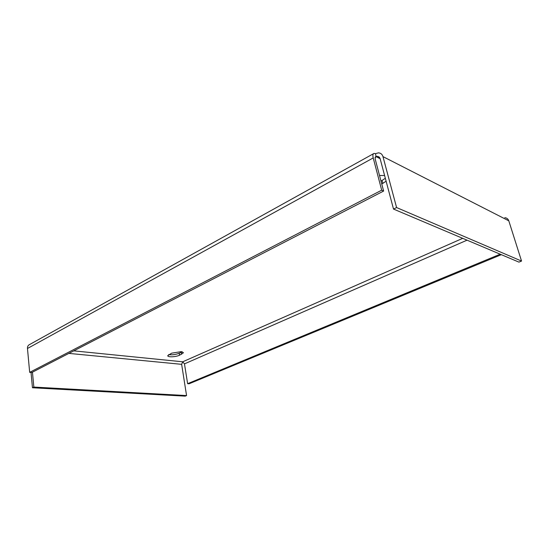 <?xml version="1.0" encoding="UTF-8"?>
<svg xmlns="http://www.w3.org/2000/svg" width="549" height="549" viewBox="0 0 549 549"><rect width="100%" height="100%" fill="white"/><g stroke="black" fill="none" stroke-linecap="round" stroke-linejoin="round"><path stroke-width="0.82" d="M182.261 351.792L179.214 353.247C175.474 354.668 171.961 355.114 168.673 354.599M181.321 351.628L183.469 352.746L179.523 355.23C175.666 357.076 167.363 357.385 167.768 355.635L171.659 353.172L181.321 351.628M385.336 178.295L380.999 181.122M386.112 181.204L381.768 184.018M379.517 175.474L384.609 175.55M68.865 353.391L181.644 364.33L182.707 361.798L184.471 363.87L467.041 240.167M181.644 364.33L186.564 395.575L185.171 396.138L32.453 387.759L31.032 372.448M32.453 387.759L33.846 387.072L32.453 372.174M186.564 395.575L33.846 387.072M504.785 217.665C506.782 217.891 508.12 218.941 508.799 220.822L521.55 261.063L518.929 262.12L393.516 209.066L380.004 158.229L377.733 156.355L375.564 156.616L375.145 158.887L383.621 191.052L381.692 190.187L373.217 157.927C372.599 155.305 372.881 153.795 374.054 153.397L375.427 153.665L376.243 156.746L374.994 157.433M393.516 209.066L396.584 207.549L382.969 156.609C382.234 154.248 380.725 152.999 378.439 152.862L375.427 153.665M396.584 207.549L521.55 261.063M383.621 191.052L31.815 372.503L29.673 372.352L27.471 348.491C27.375 346.529 28.102 345.197 29.66 344.511L373.464 153.727M29.673 372.352L381.692 190.187M501.34 254.674L189.082 383.785L187.621 383.682L184.471 363.87M500.194 254.194L187.621 383.682M181.644 354.27L181.328 352.286M382.845 183.455L382.077 180.552M380.134 158.709L376.243 156.746M73.786 350.859L182.707 361.798L462.711 238.335M382.969 156.609L508.799 220.822M27.471 348.491L373.217 157.927M179.523 355.23L179.214 353.247M379.551 157.268L377.733 156.355"/></g></svg>

